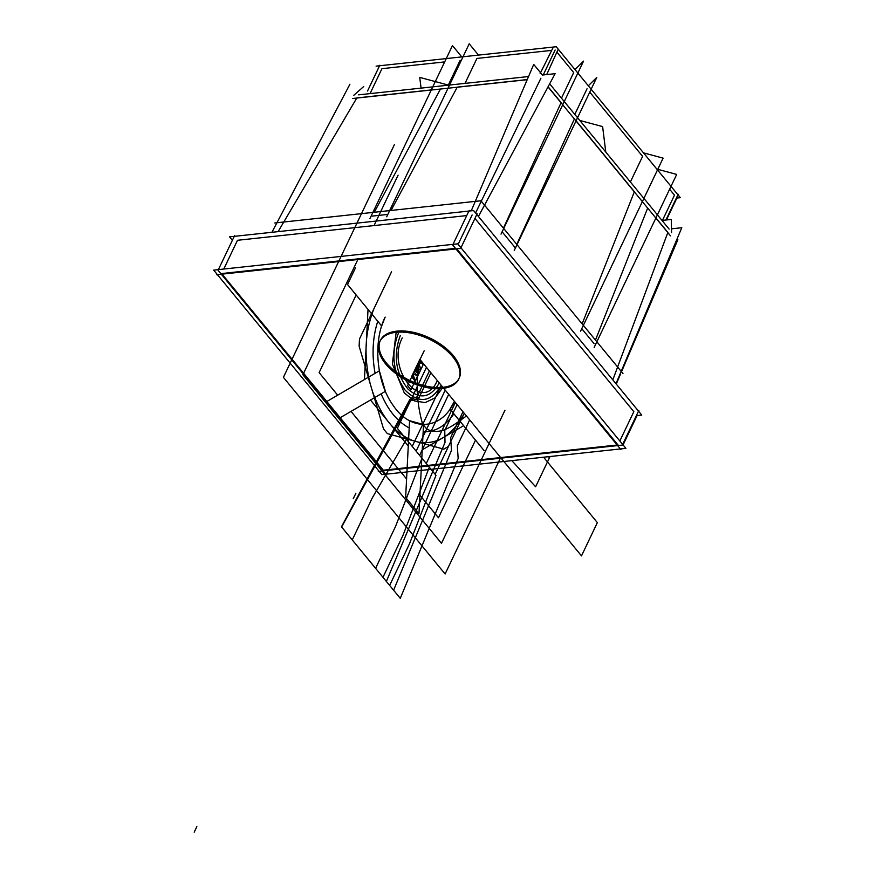 <?xml version="1.0" encoding="UTF-8"?>
<svg xmlns="http://www.w3.org/2000/svg" width="876" height="876" viewBox="0 0 876 876"><rect width="100%" height="100%" fill="white"/><g stroke="black" fill="none" stroke-linecap="round" stroke-linejoin="round"><path stroke-width="1.31" d="M469.689 210.985L469.207 210.404L452.706 245.006L620.876 449.519L621.193 448.862L625.891 448.348L457.721 243.835L213.689 270.126L216.93 274.068L216.613 274.725L460.634 248.434L477.135 213.832L476.347 213.919M620.405 448.939L386.557 474.135L386.239 474.803L218.069 270.29L234.571 235.688L235.042 236.268M385.758 474.223L381.859 474.65L379.1 471.288M217.401 274.637L378.629 470.708L378.312 471.376L622.332 445.085L638.834 410.483L638.046 410.57M221.617 273.553L455.465 248.357M456.735 248.85L617.963 444.92M617.164 445.008L383.327 470.204L617.164 445.008L383.327 470.204L617.164 445.008L383.327 470.204L222.099 274.133M396.686 331.15A43.691 23.466 -154.5 0 0 386.272 362.85A43.691 23.466 -154.5 0 0 442.895 387.334A43.691 23.466 -154.5 0 0 453.308 355.634A43.691 23.466 -154.5 0 0 396.686 331.15A43.691 23.466 -154.5 0 0 386.272 362.85A43.691 23.466 -154.5 0 0 442.895 387.334A43.691 23.466 -154.5 0 0 453.308 355.634A43.691 23.466 -154.5 0 0 396.686 331.15A43.691 23.466 -154.5 0 0 386.272 362.85A43.691 23.466 -154.5 0 0 442.895 387.334A43.691 23.466 -154.5 0 0 453.308 355.634A43.691 23.466 -154.5 0 0 396.686 331.15A43.691 23.466 -154.5 0 0 386.272 362.85A43.691 23.466 -154.5 0 0 442.895 387.334L435.164 397.835L425.145 402.599L414.326 400.89L404.318 392.985L392.371 364.022L396.16 332.311L392.371 364.022L404.318 392.985L414.326 400.89L425.145 402.599L435.164 397.835L442.895 387.334L435.164 397.835L425.145 402.599L414.326 400.89L404.318 392.985L392.371 364.022L396.16 332.311L392.371 364.022L404.318 392.985L414.326 400.89L425.145 402.599L435.164 397.835L442.895 387.334A43.691 23.466 -154.5 0 0 453.308 355.634A43.691 23.466 -154.5 0 0 396.686 331.15M458.137 244.338L472.131 215.003M466.744 215.584L237.484 240.287L223.774 269.041L237.484 240.287L466.744 215.584L237.484 240.287L466.744 215.584L237.484 240.287L223.774 269.041M474.945 218.431L633.83 411.654L619.836 440.989L633.83 411.654L474.945 218.431L633.83 411.654L619.836 440.989L633.83 411.654L474.945 218.431L633.83 411.654L619.836 440.989M623.066 444.92L637.06 415.585L641.758 415.082L473.587 210.569L229.556 236.859L232.381 240.287M271.91 232.304L349.918 84.216M356.773 98.046L278.108 231.636M480.913 200.768L274.801 222.986L480.913 200.768L622.967 373.515L480.913 200.768L274.801 222.986L480.913 200.768L622.967 373.515L480.913 200.768L274.801 222.986L480.913 200.768L622.967 373.515L480.913 200.768M372.212 216.098L387.827 214.423M581.773 328.675L594.07 343.633M502.123 231.811L515.219 247.733M369.935 218.595L452.454 45.607L461.751 56.907M374.271 212.266L440.464 89.034M448.26 85.191L460.163 60.236M594.169 347.411L676.688 174.423L657.777 169.331M647.66 208.072L595.472 340.085M556.216 46.735L376.1 66.138L556.216 46.735L680.334 197.68L676.874 198.053L680.334 197.68L676.874 198.053L680.334 197.68L676.874 198.053L680.334 197.68L556.216 46.735L376.1 66.138L556.216 46.735L680.334 197.68L556.216 46.735L376.1 66.138L556.216 46.735L680.334 197.68L556.216 46.735M669.625 189.238L674.487 195.151L662.453 220.38L674.487 195.151L662.453 220.38L674.487 195.151L669.625 189.238L674.487 195.151L669.625 189.238L674.487 195.151L662.453 220.38M370.055 93.612L381.947 68.667L370.055 93.612L381.947 68.667L444.68 61.911L381.947 68.667L370.055 93.612L381.947 68.667L444.68 61.911M465.025 83.384L476.927 58.44L465.025 83.384L476.927 58.44L551.157 50.436L476.927 58.44L465.025 83.384L476.927 58.44L551.157 50.436M557.213 52.538L573.692 72.566L561.472 98.178L573.692 72.566L561.472 98.178L573.692 72.566L557.213 52.538L573.692 72.566L557.213 52.538L573.692 72.566L561.472 98.178M589.767 92.122L642.601 156.366L630.381 181.978L642.601 156.366L630.381 181.978L642.601 156.366L589.767 92.122L642.601 156.366L589.767 92.122L642.601 156.366L630.381 181.978M665.913 220.007L678.199 194.264L665.913 220.007M671.563 232.655L671.279 219.438L662.004 220.434L671.279 219.438L671.563 232.655M615.97 383.732L681.802 227.716L671.487 228.822M612.806 379.888L667.808 232.578M471.255 210.82L533.714 64.408L542.452 75.04L555.132 73.672L478.438 216.471M549.679 83.833L669.122 229.085M677.115 238.809L677.86 239.706L621.522 371.763M616.266 384.093L620.668 373.767M516.763 244.371L574.393 118.972M576.09 120.8L634.388 191.702M634.323 191.855L582.135 323.868M655.938 217.916L667.873 232.425M475.58 212.988L540.897 78.238M548.102 86.768L561.122 102.602M561.056 102.744L503.426 228.143M514.256 250.448L596.764 77.449L588.311 85.76M587.029 88.794L574.809 114.395M580.602 331.128L663.11 158.14L643.477 152.851M501.017 234.122L583.536 61.134L574.974 69.543M548.026 86.91L670.512 235.863M540.153 73.518L553.369 47.041M666.428 219.953L676.874 198.053M543.24 74.953L555.132 50.009M558.231 49.187L546.701 74.58L558.231 49.187M352.765 98.484L527.199 79.683L352.765 98.484M431.32 89.91L356.839 97.937M527.242 79.574L457.283 87.118M358.656 94.849L528.535 76.541M391.024 210.459L457.217 87.228M386.699 216.788L469.207 43.8L478.504 55.1M353.827 95.265L363.759 86.472M367.515 91.027L379.812 65.251M444.395 388.21A43.691 23.466 25.5 0 1 397.003 374.424A43.691 23.466 25.5 0 1 379.801 341.596A43.691 23.466 25.5 0 1 398.284 332.146M394.08 332.595A43.691 23.466 25.5 0 1 441.46 346.392A43.691 23.466 25.5 0 1 458.674 379.22A43.691 23.466 25.5 0 1 440.179 388.67M605.776 152.041L602.611 126.593L579.803 120.461M448.589 85.158L419.735 77.395L421.071 88.115M394.474 144.474L283.397 377.348L445.107 573.999L500.645 457.568L445.107 573.999L500.645 457.568L445.107 573.999L283.397 377.348L445.107 573.999L283.397 377.348L394.474 144.474M419.79 359.237L581.489 555.888L597.355 522.622L543.58 457.217L597.355 522.622L543.58 457.217L597.355 522.622L543.58 457.217L597.355 522.622L543.58 457.217L597.355 522.622L581.489 555.888L597.355 522.622L581.489 555.888L597.355 522.622L581.489 555.888L597.355 522.622L581.489 555.888L419.79 359.237C415.574 381.213 416.505 402.785 422.582 423.962L426.645 428.911C440.967 436.828 454.414 424.137 466.47 416.012L419.79 359.237C415.574 381.213 416.505 402.785 422.582 423.962L426.645 428.911C440.967 436.828 454.414 424.137 466.47 416.012L419.79 359.237C415.574 381.213 416.505 402.785 422.582 423.962L426.645 428.911C440.967 436.828 454.414 424.137 466.47 416.012L419.79 359.237C415.574 381.213 416.505 402.785 422.582 423.962L426.645 428.911C440.967 436.828 454.414 424.137 466.47 416.012L419.79 359.237C415.574 381.213 416.505 402.785 422.582 423.962L426.645 428.911C440.967 436.828 454.414 424.137 466.47 416.012L419.79 359.237C415.574 381.213 416.505 402.785 422.582 423.962L426.645 428.911C440.967 436.828 454.414 424.137 466.47 416.012L419.79 359.237C415.574 381.213 416.505 402.785 422.582 423.962L426.645 428.911C440.967 436.828 454.414 424.137 466.47 416.012L419.79 359.237C415.574 381.213 416.505 402.785 422.582 423.962L426.645 428.911C440.967 436.828 454.414 424.137 466.47 416.012L419.79 359.237C415.574 381.213 416.505 402.785 422.582 423.962L426.645 428.911C440.967 436.828 454.414 424.137 466.47 416.012L419.79 359.237C415.574 381.213 416.505 402.785 422.582 423.962L426.645 428.911C440.967 436.828 454.414 424.137 466.47 416.012L419.79 359.237C415.574 381.213 416.505 402.785 422.582 423.962L426.645 428.911C440.967 436.828 454.414 424.137 466.47 416.012L419.79 359.237C415.574 381.213 416.505 402.785 422.582 423.962L426.645 428.911C440.967 436.828 454.414 424.137 466.47 416.012L419.79 359.237M504.959 410.253L441.482 543.317L302.888 374.764L357.857 259.504L302.888 374.764L441.482 543.317L504.959 410.253M374.359 224.913L398.087 175.156L374.359 224.913M511.869 460.634L535.608 486.782L549.449 457.765L548.518 456.692L549.449 457.765L548.518 456.692L549.449 457.765L535.608 486.782L550.051 456.527L535.608 486.782L550.051 456.527L535.608 486.782L511.869 460.634M355.47 267.87L347.531 284.503L381.662 326.003L385.144 317.101C372.826 341.618 376.406 382.232 392.897 405.04C410.811 432.273 441.482 430.455 454.436 401.383L449.99 409.103L484.11 450.603L449.99 409.103L454.436 401.383C441.482 430.455 410.811 432.273 392.897 405.04C376.406 382.232 372.826 341.618 385.144 317.101L381.662 326.003L347.531 284.503L355.47 267.87M423.535 424.553L409.563 420.699L405.643 497.437L418.98 513.654L423.535 424.553L409.563 420.699L405.643 497.437L418.98 513.654L423.535 424.553M385.396 391.32L379.363 370.833L326.781 401.536L340.118 417.753L385.396 391.32L379.363 370.833L326.781 401.536L340.118 417.753L385.396 391.32M423.338 363.551L422.889 364.482L419.418 360.255L417.534 364.208L421.006 368.435L420.119 370.285L416.647 366.069L414.764 370.011L418.235 374.238L417.359 376.1L413.877 371.873L411.994 375.826L415.476 380.042L415.257 381.257L423.568 363.836L419.867 359.335L423.568 363.836L419.867 359.335L423.568 363.836L419.867 359.335L411.556 376.746L415.257 381.257L423.568 363.836L419.867 359.335L411.556 376.746L415.257 381.257L423.568 363.836L419.867 359.335L423.568 363.836L419.867 359.335L423.568 363.836L415.257 381.257L423.568 363.836L415.257 381.257L423.568 363.836L415.257 381.257L415.476 380.042L411.994 375.826L413.877 371.873L417.359 376.1L418.235 374.238L414.764 370.011L416.647 366.069L420.119 370.285L421.006 368.435L417.534 364.208L419.418 360.255L422.889 364.482L423.338 363.551M406.398 439.325L372.267 497.951L352.251 539.934L386.371 581.434L445.008 442.468L444.745 430.51L457.097 404.613L445.216 390.159L416.122 451.151L406.398 439.325L372.267 497.951L352.251 539.934L386.371 581.434L445.008 442.468L444.745 430.51L457.097 404.613L445.216 390.159L416.122 451.151L406.398 439.325L372.267 497.951L352.251 539.934L386.371 581.434L445.008 442.468L444.745 430.51L457.097 404.613L445.216 390.159L416.122 451.151L406.398 439.325L372.267 497.951L352.251 539.934L386.371 581.434L445.008 442.468L444.745 430.51L457.097 404.613L445.216 390.159L416.122 451.151L406.398 439.325L372.267 497.951L352.251 539.934L393.609 590.227L451.49 450.352L450.647 437.682L462.999 411.786L445.216 390.159L416.122 451.151L406.398 439.325L372.267 497.951L352.251 539.934L393.609 590.227L451.49 450.352L450.647 437.682L462.999 411.786L445.216 390.159L416.122 451.151L406.398 439.325L372.267 497.951L352.251 539.934L400.277 598.33L458.159 458.466L457.316 445.785L469.667 419.9L445.216 390.159L416.122 451.151L406.398 439.325L372.267 497.951L352.251 539.934L400.277 598.33L458.159 458.466L457.316 445.785L469.667 419.9L445.216 390.159L416.122 451.151L406.398 439.325L372.267 497.951L352.251 539.934L400.277 598.33L458.159 458.466L457.316 445.785L469.667 419.9L445.216 390.159L416.122 451.151L406.398 439.325L372.267 497.951L352.251 539.934L400.277 598.33L458.159 458.466L457.316 445.785L469.667 419.9L445.216 390.159L416.122 451.151L406.398 439.325L372.267 497.951L352.251 539.934L393.609 590.227L451.49 450.352L450.647 437.682L462.999 411.786L445.216 390.159L416.122 451.151L406.398 439.325L372.267 497.951L352.251 539.934L393.609 590.227L451.49 450.352L450.647 437.682L462.999 411.786L445.216 390.159L416.122 451.151L406.398 439.325M196.848 826.659L194.198 832.2L196.848 826.659M395.602 526.334L421.936 458.214L412.213 446.388L441.296 385.396L429.415 370.942L417.064 396.839L409.771 399.62L341.454 526.804L375.585 568.305L395.602 526.334L421.936 458.214L412.213 446.388L441.296 385.396L429.415 370.942L417.064 396.839L409.771 399.62L341.454 526.804L375.585 568.305L395.602 526.334L421.936 458.214L412.213 446.388L441.296 385.396L429.415 370.942L417.064 396.839L409.771 399.62L341.454 526.804L375.585 568.305L395.602 526.334L421.936 458.214L412.213 446.388L441.296 385.396L429.415 370.942L417.064 396.839L409.771 399.62L341.454 526.804L375.585 568.305L395.602 526.334M463.612 425.681L453.888 413.844C445.49 426.075 435.252 432.054 423.163 431.78L422.243 449.826L463.612 425.681L453.888 413.844C445.49 426.075 435.252 432.054 423.163 431.78L422.243 449.826L463.612 425.681L422.243 449.826L419.922 495.192L438.471 517.76L475.504 440.124L463.612 425.681L422.243 449.826L419.922 495.192L438.471 517.76L475.504 440.124L463.612 425.681M377.753 321.262L368.03 309.436L364.449 379.549L375.092 373.329C371.72 354.802 372.607 337.446 377.753 321.262L368.03 309.436L364.449 379.549L375.092 373.329C371.72 354.802 372.607 337.446 377.753 321.262M370.482 400.025L408.271 445.983L409.191 427.937C397.419 421.641 388.068 410.264 381.126 393.806L370.482 400.025L408.271 445.983L409.191 427.937C397.419 421.641 388.068 410.264 381.126 393.806L351.013 411.391L406.584 478.975L408.271 445.983L370.482 400.025L351.013 411.391L406.584 478.975L408.271 445.983L370.482 400.025M411.95 375.913L415.695 380.326L417.589 376.373L413.921 371.774L411.95 375.913L415.695 380.326L417.589 376.373L413.921 371.774L411.95 375.913M423.119 364.766L419.462 360.167L417.491 364.306L421.236 368.708L423.119 364.766L419.462 360.167L417.491 364.306L421.236 368.708L423.119 364.766M416.691 365.971L414.72 370.11L418.465 374.512L420.349 370.57L416.691 365.971L414.72 370.11L418.465 374.512L420.349 370.57L416.691 365.971M409.661 543.427L435.985 475.307L426.262 463.481L455.356 402.489L430.904 372.76L418.553 398.646L410.68 400.726L341.618 526.991L389.645 585.398L409.661 543.427L435.985 475.307L426.262 463.481L455.356 402.489L430.904 372.76L418.553 398.646L410.68 400.726L341.618 526.991L389.645 585.398L409.661 543.427L435.985 475.307L426.262 463.481L455.356 402.489L430.904 372.76L418.553 398.646L410.68 400.726L341.618 526.991L382.976 577.295L402.993 535.324L429.317 467.204L419.593 455.378L448.687 394.386L430.904 372.76L418.553 398.646L410.68 400.726L341.618 526.991L382.976 577.295L402.993 535.324L429.317 467.204L419.593 455.378L448.687 394.386L430.904 372.76L418.553 398.646L410.68 400.726L341.618 526.991L382.976 577.295L402.993 535.324L429.317 467.204L419.593 455.378L448.687 394.386L430.904 372.76L418.553 398.646L410.68 400.726L341.618 526.991L382.976 577.295L402.993 535.324L429.317 467.204L419.593 455.378L448.687 394.386L430.904 372.76L418.553 398.646L410.68 400.726L341.618 526.991L389.645 585.398L409.661 543.427L435.985 475.307L426.262 463.481L455.356 402.489L430.904 372.76L418.553 398.646L410.68 400.726L341.618 526.991L389.645 585.398L409.661 543.427M435.153 474.299L464.247 413.308L426.459 367.351L397.365 428.342L435.153 474.299L464.247 413.308L426.459 367.351L397.365 428.342L435.153 474.299L464.247 413.308L426.459 367.351L397.365 428.342L435.153 474.299L464.247 413.308L426.459 367.351L397.365 428.342L435.153 474.299L464.247 413.308L426.459 367.351L397.365 428.342L435.153 474.299L464.247 413.308L426.459 367.351L397.365 428.342L435.153 474.299L464.247 413.308L426.459 367.351L397.365 428.342L435.153 474.299L464.247 413.308L426.459 367.351L397.365 428.342L435.153 474.299L464.247 413.308L426.459 367.351L397.365 428.342L435.153 474.299L464.247 413.308L426.459 367.351L397.365 428.342L435.153 474.299L464.247 413.308L426.459 367.351L397.365 428.342L435.153 474.299L464.247 413.308L426.459 367.351L397.365 428.342L435.153 474.299M368.03 309.436L356.149 294.982L319.127 372.607L337.676 395.175L364.449 379.549L368.03 309.436L356.149 294.982L319.127 372.607L337.676 395.175L364.449 379.549L368.03 309.436M391.55 271.779L359.478 339.012L359.116 346.151L383.513 428.922L387.356 433.609L443.814 449.158L448.03 446.694L443.814 449.158L387.356 433.609L383.513 428.922L359.116 346.151L359.478 339.012L391.55 271.779M437.31 380.545C422.867 414.414 385.659 369.168 402.27 337.939C385.659 369.168 422.867 414.414 437.31 380.545C422.867 414.414 385.659 369.168 402.27 337.939C385.659 369.168 422.867 414.414 437.31 380.545M419.867 359.335L411.556 376.746L415.257 381.257L411.556 376.746L415.257 381.257L411.556 376.746L419.867 359.335L411.556 376.746L419.867 359.335L423.568 363.836M400.31 335.552C393.061 355.382 395.645 373.253 408.063 389.163C420.316 399.828 430.718 397.759 439.27 382.932C430.718 397.759 420.316 399.828 408.063 389.163C395.645 373.253 393.061 355.382 400.31 335.552M424.17 350.816L415.87 368.227L419.254 372.355L415.87 368.227L419.254 372.355L415.87 368.227L407.559 385.648L410.943 389.765L419.254 372.355L410.943 389.765L407.559 385.648L424.17 350.816M376.91 302.472L374.118 308.319C364.843 331.325 363.562 356.532 370.252 383.94L372.377 391.145C381.432 417.162 395.01 433.686 413.133 440.705L418.049 442.062C436.368 445.074 451.239 436.39 462.67 416.012C451.239 436.39 436.368 445.074 418.049 442.062L413.133 440.705C395.01 433.686 381.432 417.162 372.377 391.145L370.252 383.94C363.562 356.532 364.843 331.325 374.118 308.319L376.91 302.472M441.197 385.276C430.992 402.456 418.958 404.055 405.084 390.072C392.952 372.431 390.718 353.477 398.383 333.209C390.718 353.477 392.952 372.431 405.084 390.072C418.958 404.055 430.992 402.456 441.197 385.276M355.897 493.199L353.247 498.74L355.897 493.199M412.837 374.063L415.377 380.994L417.907 375.695L412.837 374.063L415.377 380.994L417.907 375.695L412.837 374.063M420.677 369.891L415.607 368.248L418.148 375.191L420.677 369.891L415.607 368.248L418.148 375.191L420.677 369.891M423.447 364.087L418.378 362.445L420.918 369.387L423.447 364.087L418.378 362.445L420.918 369.387L423.447 364.087"/></g></svg>
